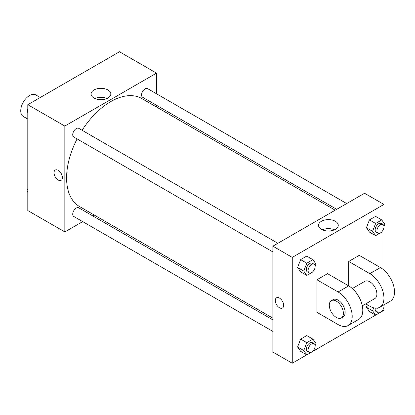 <?xml version="1.0" encoding="UTF-8"?>
<svg xmlns="http://www.w3.org/2000/svg" width="415" height="415" viewBox="0 0 415 415"><rect width="100%" height="100%" fill="white"/><g stroke="black" fill="none" stroke-linecap="round" stroke-linejoin="round"><path stroke-width="0.62" d="M40.271 97.494L35.799 94.916A12.466 7.2 120 0 0 26.192 98.251A12.466 7.2 120 0 0 20.75 110.8A12.466 7.2 120 0 0 23.333 116.506L27.8 119.089M82.689 221.615L64.828 231.928L27.8 210.555L27.8 104.689L119.484 51.761L156.507 73.139L156.507 93.764M94.174 214.986L92.664 215.857M77.107 138.916A62.333 35.991 120 0 0 66.592 177.983A62.333 35.991 120 0 0 79.498 206.514L272.868 318.155M335.201 210.192L141.831 98.552A62.333 35.991 120 0 0 82.092 130.279M156.507 105.28L156.507 107.023M64.828 231.928L64.828 126.067L156.507 73.139M346.686 203.563L147.574 88.608A4.985 2.879 120 0 0 143.73 89.941A4.985 2.879 120 0 0 141.556 94.962A4.985 2.879 120 0 0 142.589 97.245L336.71 209.321M272.868 319.903L78.746 207.822A4.985 2.879 120 0 0 74.902 209.16A4.985 2.879 120 0 0 72.724 214.176A4.985 2.879 120 0 0 73.756 216.459L272.868 331.419M272.868 251.936L73.756 136.981A4.985 2.879 -60 0 1 73.756 131.223A4.985 2.879 -60 0 1 78.746 128.344L277.858 243.299M64.828 126.067L27.8 104.689M93.998 98.028A9.861 5.696 180 0 1 91.108 94.003A9.861 5.696 180 0 1 100.969 88.307A9.861 5.696 180 0 1 110.831 94.003A9.861 5.696 180 0 1 104.746 99.263A9.861 5.696 180 0 1 93.998 98.028M62.406 177.599A5.924 3.419 60 0 1 61.176 180.312A5.924 3.419 60 0 1 55.257 176.894A5.924 3.419 60 0 1 55.257 170.051A5.924 3.419 60 0 1 59.817 171.639A5.924 3.419 60 0 1 62.406 177.599M61.176 180.307A5.924 3.419 60 0 1 55.257 176.889A5.924 3.419 60 0 1 55.257 170.051M94.931 98.505A9.861 5.696 180 0 1 107.008 98.505M306.768 354.867L292.264 363.239L272.868 352.045L272.868 246.178L364.546 193.25L383.942 204.445L383.942 223.057M27.8 112.465L26.949 111.251L27.8 109.052M29.984 103.434L36.147 99.875M27.8 111.744L26.949 111.251M98.812 63.692L104.974 60.134M27.8 191.943L26.949 190.729L27.8 188.529M27.8 191.222L26.949 190.729M313.102 271.394L312.91 271.882L306.804 275.404L303.749 271.062L306.804 263.193L312.91 259.666L315.965 264.007L315.135 266.155M314.114 264.236L312.35 263.219A4.985 2.879 120 0 0 308.511 264.552A4.985 2.879 120 0 0 306.332 269.568A4.985 2.879 120 0 0 307.365 271.856L309.128 272.873A4.985 2.879 120 0 0 314.114 269.994A4.985 2.879 120 0 0 314.114 264.236A4.985 2.879 120 0 0 310.27 265.569A4.985 2.879 120 0 0 308.096 270.59A4.985 2.879 120 0 0 309.128 272.873M306.804 275.404L300.636 271.841L297.581 267.499L300.636 259.629L306.742 256.102L312.91 259.666M303.749 271.062L297.581 267.499L300.636 259.629L306.742 256.102M306.804 263.193L300.636 259.629M381.93 231.658L381.743 232.141L375.637 235.668L372.582 231.321L375.637 223.452L381.743 219.924L384.798 224.271L383.963 226.419M382.946 224.494L381.183 223.478A4.985 2.879 120 0 0 377.339 224.816A4.985 2.879 120 0 0 375.16 229.832A4.985 2.879 120 0 0 376.198 232.115L377.956 233.131A4.985 2.879 120 0 0 382.946 230.252A4.985 2.879 120 0 0 382.946 224.494A4.985 2.879 120 0 0 379.103 225.833A4.985 2.879 120 0 0 376.924 230.849A4.985 2.879 120 0 0 377.956 233.131M375.637 235.668L369.464 232.104L366.409 227.762L369.464 219.888L375.57 216.365L381.743 219.924M372.582 231.321L366.409 227.762L369.464 219.888L375.57 216.365M375.637 223.452L369.464 219.888M313.102 350.877L312.91 351.36L306.804 354.882L303.749 350.54L306.804 342.671L312.91 339.143L315.965 343.49L315.135 345.633M314.114 343.713L312.35 342.697A4.985 2.879 120 0 0 308.511 344.03A4.985 2.879 120 0 0 306.332 349.051A4.985 2.879 120 0 0 307.365 351.334L309.128 352.351A4.985 2.879 120 0 0 314.114 349.471A4.985 2.879 120 0 0 314.114 343.713A4.985 2.879 120 0 0 310.27 345.052A4.985 2.879 120 0 0 308.096 350.068A4.985 2.879 120 0 0 309.128 352.351M306.804 354.882L300.636 351.323L297.581 346.976L300.636 339.107L306.742 335.579L312.91 339.143M303.749 350.54L297.581 346.976L300.636 339.107L306.742 335.579M306.804 342.671L300.636 339.107M384.498 304.517L383.963 305.897M381.93 311.136L381.743 311.618L375.637 315.146L372.582 310.799L373.728 307.852M375.295 308.117A4.985 2.879 120 0 0 375.16 309.31A4.985 2.879 120 0 0 376.198 311.592L377.956 312.609A4.985 2.879 120 0 0 382.365 310.612A4.985 2.879 120 0 0 383.751 304.952M375.637 315.146L369.464 311.582L366.409 307.24L367.353 304.802L366.409 307.24L372.582 310.799M377.38 308.065A4.985 2.879 120 0 0 376.924 310.327A4.985 2.879 120 0 0 377.956 312.609M279.482 307.764A5.924 3.419 -120 0 0 282.444 308.055A5.924 3.419 60 0 1 279.482 307.764A5.924 3.419 60 0 1 275.612 302.545A5.924 3.419 60 0 1 276.52 297.799A5.924 3.419 -120 0 0 275.612 302.545A5.924 3.419 -120 0 0 279.482 307.764M276.52 297.799A5.924 3.419 60 0 1 282.439 301.217A5.924 3.419 60 0 1 282.439 308.055M292.264 363.239L292.264 257.378L272.868 246.178L364.546 193.25M272.868 352.045L272.868 246.178M335.382 221.288A9.861 5.696 180 0 1 338.267 225.314A9.861 5.696 180 0 1 328.405 231.005A9.861 5.696 180 0 1 318.544 225.314A9.861 5.696 180 0 1 324.634 220.054A9.861 5.696 180 0 1 335.382 221.288M292.264 257.378L383.942 204.445M334.443 229.817A9.861 5.696 0 0 0 322.372 229.817M383.942 227.373L383.942 270.108M383.942 306.851L383.942 310.311L381.764 311.566M375.601 315.125L312.931 351.308M369.464 311.582L366.409 307.24M369.464 232.104L366.409 227.762M300.636 271.841L297.581 267.499M300.636 351.323L297.581 346.976M316.946 279.772L338.101 291.984A19.946 11.516 60 0 1 351.132 309.564A19.946 11.516 60 0 1 348.076 325.547A19.946 11.516 60 0 1 338.101 324.561L316.946 312.345L316.946 279.772L327.523 273.661L348.683 285.878L348.683 261.45L359.26 255.339L380.415 267.556A19.946 11.516 60 0 1 393.446 285.131A19.946 11.516 60 0 1 390.391 301.119L379.813 307.225A19.946 11.516 60 0 1 369.838 306.239L365.708 303.853M348.076 325.547L358.653 319.441A19.946 11.516 -120 0 0 361.714 303.453A19.946 11.516 -120 0 0 348.683 285.878L338.101 291.984M352.33 288.539L364.852 281.313A9.976 5.758 60 0 1 372.535 283.985A9.976 5.758 60 0 1 376.893 294.022A9.976 5.758 60 0 1 374.823 298.587L362.305 305.814M380.415 267.556L369.838 273.661L348.683 261.45M369.838 273.661A19.946 11.516 60 0 1 382.869 291.242A19.946 11.516 60 0 1 379.813 307.225M331.352 300.652L333.115 299.635A9.976 5.758 60 0 1 340.803 302.307A9.976 5.758 60 0 1 345.156 312.345A9.976 5.758 60 0 1 343.091 316.91L341.327 317.926A9.976 5.758 60 0 1 331.352 312.168A9.976 5.758 60 0 1 331.352 300.652A9.976 5.758 60 0 1 339.039 303.324A9.976 5.758 60 0 1 343.392 313.361A9.976 5.758 60 0 1 341.327 317.926"/></g></svg>
